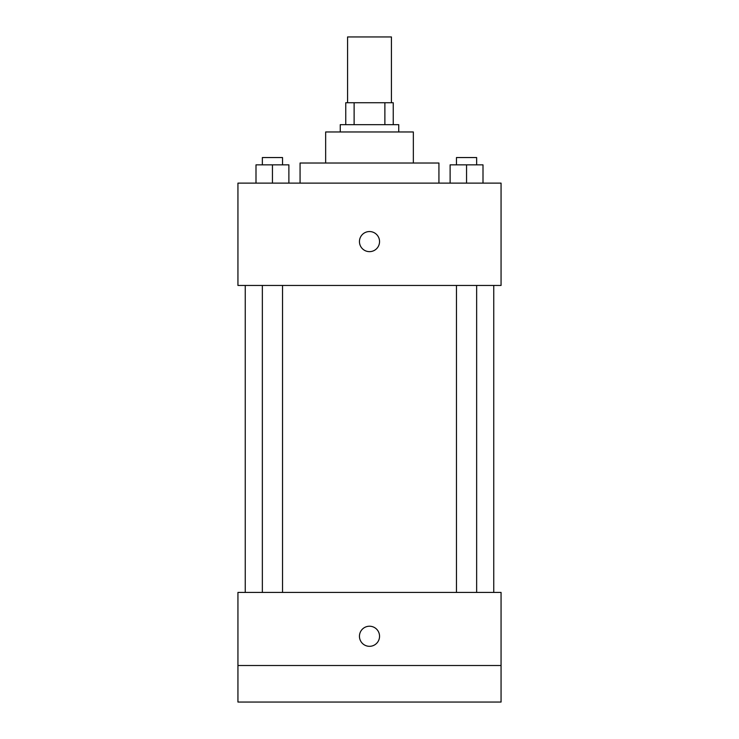 <?xml version="1.0" encoding="UTF-8"?>
<svg xmlns="http://www.w3.org/2000/svg" width="739" height="739" viewBox="0 0 739 739"><rect width="100%" height="100%" fill="white"/><g stroke="black" fill="none" stroke-linecap="round" stroke-linejoin="round"><path stroke-width="1.11" d="M391.43 102.73L391.43 36.95L347.57 36.95L347.57 102.73M354.12 124.66L354.12 102.73L345.75 102.73L345.75 124.66L345.75 102.73M354.12 102.73L393.25 102.73L393.25 124.66M384.88 124.66L384.88 102.73M340.263 131.967L340.263 124.66L398.737 124.66L398.737 131.967M325.65 163.023L325.65 131.967L413.35 131.967L413.35 163.023M300.071 183.124L300.071 163.023L438.929 163.023L438.929 183.124M237.94 183.124L501.06 183.124L501.06 285.448L237.94 285.448L237.94 183.124M369.5 251.648A10.05 10.05 0 0 1 360.798 236.572A10.05 10.05 0 0 1 378.202 236.572A10.05 10.05 0 0 1 369.5 251.648M237.94 592.419L501.06 592.419L501.06 702.05L237.94 702.05L237.94 592.419M369.5 646.32A10.05 10.05 0 0 1 360.798 631.245A10.05 10.05 0 0 1 378.202 631.245A10.05 10.05 0 0 1 369.5 646.32M237.94 665.506L501.06 665.506M450.116 183.124L450.116 164.852L483.001 164.852L483.001 183.124L483.001 164.852M466.558 183.124L466.558 164.852M476.646 164.852L476.646 157.546L456.471 157.546L456.471 164.852M255.999 183.124L255.999 164.852L288.884 164.852L288.884 183.124L288.884 164.852M272.442 183.124L272.442 164.852M282.529 164.852L282.529 157.546L262.354 157.546L262.354 164.852M493.754 592.419L493.754 285.448M245.246 592.419L245.246 285.448M456.471 285.448L456.471 592.419M476.646 285.448L476.646 592.419M282.529 592.419L282.529 285.448M262.354 592.419L262.354 285.448"/></g></svg>
